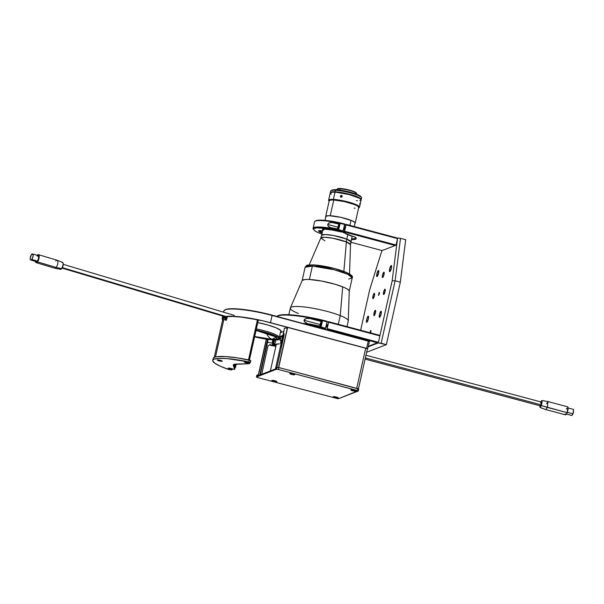 <?xml version="1.0" encoding="UTF-8"?>
<svg xmlns="http://www.w3.org/2000/svg" width="604" height="604" viewBox="0 0 604 604"><rect width="100%" height="100%" fill="white"/><g stroke="black" fill="none" stroke-linecap="round" stroke-linejoin="round"><path stroke-width="0.91" d="M234.85 366.22L235.333 364.106M277.266 340.09L280.196 338.957M282.4 342.762L281.411 342.234L283.774 333.332L282.053 341.011L282.755 341.2L282.053 341.011L281.411 342.234L275.439 368.953M270.381 370.909L276.338 344.265M226.341 316.73L232.578 316.451L241.351 317.123L257.621 319.803M287.285 327.338L367.7 348.787L263.185 320.883L241.683 317.009L232.85 316.262L226.364 316.421M368.787 341.29L272.079 315.122A38.392 6.35 -167.4 0 0 225.028 309.829L224.567 310.109A38.784 6.418 12.6 0 1 272.102 315.462L257.508 311.747L240.445 309.15L228.41 308.908L225.7 309.505L224.371 310.471M280.92 330.599A21.374 3.533 12.6 0 1 280.973 331.022A21.374 3.533 12.6 0 1 280.679 331.437A21.374 3.533 -167.4 0 0 280.92 330.599M257.802 322.589A21.767 3.601 12.6 0 1 281.102 330.833A21.767 3.601 12.6 0 1 280.52 332.17M222.672 319.712A38.784 6.418 12.6 0 1 222.181 318.278A38.784 6.418 12.6 0 1 224.824 316.677L222.287 317.998L222.997 320.075M287.413 327.632L286.673 327.353L287.655 327.421L278.701 367.504M257.629 322.559L267.874 325.02L276.262 327.881L280.815 330.479L281.215 331.649L280.46 332.192M257.138 320.331L258.18 320.883L249.429 360.044M257.455 319.765L248.501 359.848L257.455 319.765L258.286 320.082L257.485 320.037M226.923 317.304L226.175 317.508M222.936 318.852L223.223 317.938L225.526 316.881M369.082 342.861L369.361 341.63L368.244 341.124L366.628 348.357L367.7 348.787L369.082 342.861M369.036 343.027L368.802 343.835M366.628 348.357L368.244 341.124L272.102 315.462L270.486 322.695L366.628 348.357M226.002 316.466A38.784 6.418 12.6 0 1 270.486 322.695L272.102 315.462A38.784 6.418 -167.4 0 0 223.797 311.045L223.548 312.162M284.476 328.108L283.457 332.653A3.564 2.084 109.6 0 1 284.054 333.906A3.564 2.084 109.6 0 1 283.978 335.726L276.911 367.345L283.978 335.726L284.054 333.921L283.465 333.008A3.163 1.85 109.6 0 1 284.076 334.072A3.163 1.85 -70.4 0 0 283.465 333.008L284.476 328.108L287.308 328.108M281.351 347.459L280.294 347.247M275.869 346.371L270.199 345.254L275.877 346.303L270.154 345.178L270.192 344.718L275.983 345.858L269.814 344.68L267.965 345.881L261.698 374.427M280.309 347.179L281.366 347.391L280.309 347.179M267.957 339.388A3.163 0.468 101.2 0 1 267.549 342.211L272.51 343.185L267.549 342.211L260.256 374.827L267.21 342.211L259.886 374.971L267.67 339.078M235.5 365.971L236.088 364.046L235.651 366.024L235.22 365.865L235.62 364.076M233.703 365.329L235.099 367.776L234.465 367.647L235.099 367.776L233.703 365.329M236.27 364.038L235.522 367.391L233.823 364.431L235.522 367.391L235.099 367.776M280.717 345.337L281.313 345.647L280.641 345.677M281.841 340.301L283.472 333.015L282.944 335.379L279.501 336.707L282.944 335.379M282.234 339.093L282.544 337.983L282.234 339.093M279.29 337.651L280.467 337.795M280.837 343.291L281.909 341.252L281.758 340.279L280.452 343.2L282.355 338.021M283.744 331.392L280.399 332.683M272.744 343.412L272.449 344.725L276.066 344.303L272.449 344.725L276.02 345.677L272.449 344.725L272.744 343.412M281.902 345.005L280.822 344.876M280.384 346.847L281.426 347.126L280.384 346.847M280.686 345.329L281.313 345.654L280.513 345.654M273.703 344.431A2.378 0.997 -72.9 0 0 273.861 344.522A2.378 0.997 -72.9 0 0 274.05 344.537L279.033 343.804L273.71 344.431A2.378 0.997 107.1 0 1 273.521 344.416A2.378 0.997 107.1 0 1 273.046 343.51L274.05 344.537L279.38 343.91M280.113 338.995L280.226 338.474L279.078 338.61M273.038 343.14L273.046 343.525M274.035 342.46L274.45 340.913M213.204 358.436L214.639 357.236L216.693 356.73L225.284 356.549L237.712 357.915L250.72 360.505L250.177 362.8L244.333 361.992L249.595 363.555L249.784 362.717L249.482 363.706L233.907 364.401L233.257 365.277L234.631 369.444L235.009 367.753L234.631 369.444L229.263 368.161L228.206 368.176L228.403 368.546L231.989 369.829L229.15 368.855A2.575 0.423 12.6 0 1 228.116 368.259A2.575 0.423 12.6 0 1 228.206 368.176A2.575 0.423 12.6 0 1 232.102 368.787L234.631 369.444L233.257 365.277A17.81 2.945 12.6 0 1 233.242 364.975A17.81 2.945 12.6 0 1 233.907 364.401A17.81 2.945 12.6 0 1 236.474 364.038L249.482 363.706L247.013 363.027A2.575 0.423 12.6 0 1 244.333 361.992A2.575 0.423 12.6 0 1 244.424 361.909A2.575 0.423 12.6 0 1 246.666 362.083L250.177 362.8L250.298 362.408L248.765 361.894L249.188 359.992A38.784 6.418 -167.4 0 0 213.189 358.497L212.767 360.399A38.784 6.418 12.6 0 1 248.765 361.894L250.381 362.528L250.811 360.626L249.188 359.992L248.765 361.894L227.096 358.602L219.146 358.368L214.209 359.138L213.031 359.886L212.759 360.845L214.926 363.306L220.505 366.303L228.969 369.55A38.784 6.418 12.6 0 1 212.767 360.399M222.204 361.275L222.204 361.275A2.575 0.423 12.6 0 1 219.388 360.973A2.575 0.423 12.6 0 1 217.274 360.067A2.575 0.423 12.6 0 1 217.372 359.984A2.575 0.423 12.6 0 1 220.181 360.286A2.575 0.423 12.6 0 1 222.295 361.192A2.575 0.423 12.6 0 1 222.204 361.275L219.577 361.018L217.281 360.052L219.999 360.241L222.204 361.275M231.989 369.829L232.095 369.369L231.234 369.942L228.969 369.55L231.989 369.829M234.994 367.753L234.797 368.659L233.469 364.635L234.797 368.659L234.994 367.753M276.76 381.698L276.76 381.698A2.575 0.423 12.6 0 1 273.952 381.396A2.575 0.423 12.6 0 1 271.838 380.49A2.575 0.423 12.6 0 1 271.936 380.407A2.575 0.423 12.6 0 1 274.744 380.709A2.575 0.423 12.6 0 1 276.858 381.615A2.575 0.423 12.6 0 1 276.76 381.698L274.141 381.441L271.845 380.475L274.556 380.663L276.76 381.698M294.684 374.767L294.684 374.767A2.575 0.423 12.6 0 1 291.875 374.465A2.575 0.423 12.6 0 1 289.761 373.559A2.575 0.423 12.6 0 1 289.86 373.476A2.575 0.423 12.6 0 1 292.668 373.778A2.575 0.423 12.6 0 1 294.782 374.684A2.575 0.423 12.6 0 1 294.684 374.767L292.064 374.51L289.769 373.544L292.479 373.733L294.684 374.767M338.134 397.976L338.134 397.976A2.575 0.423 12.6 0 1 335.326 397.674A2.575 0.423 12.6 0 1 333.212 396.768A2.575 0.423 12.6 0 1 333.31 396.685A2.575 0.423 12.6 0 1 336.118 396.987A2.575 0.423 12.6 0 1 338.232 397.893A2.575 0.423 12.6 0 1 338.134 397.976L335.031 397.598L333.219 396.745L336.413 397.062L338.134 397.976M355.741 391.166L355.741 391.166A2.575 0.423 12.6 0 1 352.932 390.864A2.575 0.423 12.6 0 1 350.818 389.965A2.575 0.423 12.6 0 1 350.916 389.874A2.575 0.423 12.6 0 1 353.725 390.176A2.575 0.423 12.6 0 1 355.839 391.082A2.575 0.423 12.6 0 1 355.741 391.166L352.63 390.788L350.826 389.942L353.536 390.131L355.741 391.166M276.285 368.629L257.085 376.05L257.334 374.91L256.911 375.076L258.935 375.341L257.334 374.91L257.085 376.05L276.285 368.629L276.972 367.323L276.541 369.225L278.459 369.459L278.882 367.549L276.972 367.323L276.541 369.225L256.489 376.979L256.881 375.197M358.451 390.139L358.708 388.999L357.636 388.576L357.213 390.478L277.561 369.263L276.541 369.225L256.489 376.979L257.546 377.545L256.428 377.032L256.859 375.167M257.546 377.545L338.21 398.791L257.546 377.545M358.708 388.999L278.882 367.549L357.636 388.576L357.213 390.478L358.27 391.037L338.21 398.791L358.134 390.811L278.459 369.459L278.882 367.549L276.541 367.489M358.497 390.222L358.331 390.992M282.272 337.998L282.257 336.7M215.485 356.972L224.371 317.221L215.485 356.972M225.753 319.373L226.258 317.108L225.639 320.158L225.753 319.373L225.05 319.161L225.753 319.373M248.576 359.863L257.538 319.78L248.576 359.863M225.564 316.896L225.05 319.161L225.564 316.896M224.937 319.946L225.05 319.161L224.937 319.946M226.228 320.399L226.598 319.69L226.228 320.399M226.855 318.882L227.361 316.594L226.855 318.882M287.474 327.376L278.512 367.466M266.319 339.169L258.27 375.159M365.669 348.244L356.707 388.327L365.669 348.244M258.459 375.212L266.507 339.191M320.384 324.431L321.185 324.642L320.384 324.431L320.482 325.956L321.343 324.061A1.782 0.423 104.9 0 1 320.407 325.964A1.782 0.423 104.9 0 1 320.384 324.431A1.782 0.423 104.9 0 1 321.32 322.521L320.384 324.431M307.821 323.631L305.715 322.808L304.069 321.071L304.431 319.478L306.704 318.406L310.041 318.527L321.456 321.577A2.771 0.657 -75.1 0 0 320.112 324.537L304.031 320.241L305.103 318.935L306.704 318.406L310.041 318.527A41.555 6.87 12.6 0 1 322.43 321.207L321.237 326.538A41.555 6.87 -167.4 0 0 308.848 323.865L321.237 326.538L322.43 321.207L310.041 318.527L321.456 321.577L322.43 321.207L321.124 321.894L320.112 324.537A2.771 0.657 -75.1 0 0 319.909 326.22M277.478 315.952L283.148 314.699L293.808 315.084L311.694 317.764L327.066 321.283A40.921 6.765 -167.4 0 0 277.659 315.832L276.911 316.292A41.555 6.87 12.6 0 1 327.104 321.826L327.066 321.283L327.104 321.826A41.555 6.87 -167.4 0 0 276.783 316.375M325.367 328.901L324.68 329.157L325.669 328.221A41.555 6.87 -167.4 0 0 303.148 323.412A41.555 6.87 12.6 0 1 325.669 328.221L327.104 321.826L325.367 328.901L312.125 325.805A40.921 6.765 12.6 0 1 325.367 328.901M307.225 323.457L304.461 321.789L304.031 320.241L320.112 324.537L319.916 326.334M321.343 324.061L321.336 322.528A1.782 0.423 104.9 0 1 321.343 324.061M379.221 335.197L328.553 321.675L328.591 322.219L379.856 335.899L379.221 335.197L328.553 321.675L326.998 322.279L328.553 321.675L328.591 322.219L379.856 335.899L378.421 342.302L327.157 328.621L328.591 322.219L327.157 328.621L378.421 342.302L377.523 342.815L326.855 329.293L327.157 328.621L326.855 329.293L377.523 342.815L368.229 346.409L378.421 342.302M326.168 329.558L326.855 329.293L326.168 329.558M326.454 325.971L327.149 324.575L326.772 326.802L326.409 327.043L326.454 325.971M384.937 289.188A2.771 0.657 104.9 0 1 385.058 289.173A2.771 0.657 104.9 0 1 385.035 291.792A2.771 0.657 104.9 0 1 383.744 294.518L385.088 291.566L385.073 289.18L383.721 291.611L383.744 294.518A2.771 0.657 104.9 0 1 383.623 294.526A2.771 0.657 104.9 0 1 383.646 291.913A2.771 0.657 104.9 0 1 384.937 289.188L384.937 289.188M374.269 293.31A2.771 0.657 104.9 0 1 374.382 293.302A2.771 0.657 104.9 0 1 374.367 295.915A2.771 0.657 104.9 0 1 373.076 298.64A2.771 0.657 104.9 0 1 372.955 298.655A2.771 0.657 104.9 0 1 372.978 296.036A2.771 0.657 104.9 0 1 374.269 293.31L373.053 295.741L372.94 298.648L374.42 295.688L374.269 293.31M383.857 272.2A2.771 0.657 104.9 0 1 383.978 272.193A2.771 0.657 104.9 0 1 383.955 274.805A2.771 0.657 104.9 0 1 382.664 277.53A2.771 0.657 104.9 0 1 382.551 277.546A2.771 0.657 104.9 0 1 382.566 274.926A2.771 0.657 104.9 0 1 383.857 272.2L382.513 275.16L382.528 277.538L383.88 275.107L383.857 272.2M375.341 310.29A2.771 0.657 104.9 0 1 375.462 310.282A2.771 0.657 104.9 0 1 375.439 312.902A2.771 0.657 104.9 0 1 374.148 315.628A2.771 0.657 104.9 0 1 374.035 315.635A2.771 0.657 104.9 0 1 374.057 313.023A2.771 0.657 104.9 0 1 375.341 310.29L374.133 312.721L374.019 315.628L375.363 313.197L375.341 310.29M379.342 292.389L378.595 295.447L379.048 292.736L378.481 295.273L379.433 293.748L379.342 292.389M370.554 332.963L371.03 330.811L370.833 330.479L370.426 331.045L369.965 332.744L370.901 330.479L370.584 332.895M378.391 270.486A3.163 0.747 104.9 0 1 378.527 270.471A3.163 0.747 104.9 0 1 378.504 273.469A3.163 0.747 104.9 0 1 377.032 276.579A3.163 0.747 104.9 0 1 376.896 276.594A3.163 0.747 104.9 0 1 376.919 273.604A3.163 0.747 104.9 0 1 378.391 270.486L376.858 273.861L376.881 276.587L378.565 273.204L378.391 270.486M391.196 265.534A3.163 0.747 104.9 0 1 391.332 265.526A3.163 0.747 104.9 0 1 391.309 268.516A3.163 0.747 104.9 0 1 389.837 271.634A3.163 0.747 104.9 0 1 389.701 271.641A3.163 0.747 104.9 0 1 389.723 268.652A3.163 0.747 104.9 0 1 391.196 265.534L389.663 268.916L389.678 271.634L391.369 268.252L391.196 265.534M380.981 311.249A3.163 0.747 104.9 0 1 381.116 311.234A3.163 0.747 104.9 0 1 381.086 314.223A3.163 0.747 104.9 0 1 379.614 317.342A3.163 0.747 104.9 0 1 379.478 317.349A3.163 0.747 104.9 0 1 379.508 314.359A3.163 0.747 104.9 0 1 380.981 311.249L379.44 314.624L379.463 317.349L381.154 313.967L380.981 311.249M368.176 316.194A3.163 0.747 104.9 0 1 368.312 316.186A3.163 0.747 104.9 0 1 368.289 319.176A3.163 0.747 104.9 0 1 366.817 322.294A3.163 0.747 104.9 0 1 366.681 322.302A3.163 0.747 104.9 0 1 366.704 319.312A3.163 0.747 104.9 0 1 368.176 316.194L366.787 318.972L366.658 322.294L368.349 318.912L368.176 316.194M381.954 250.532L369.761 289.482L360.648 330.245L369.761 289.482L381.954 250.532M400.497 238.346L395.122 280.769L392.162 280.822L397.583 238.014L400.497 238.346L405.692 239.728L400.324 282.151L395.122 280.769L400.497 238.346L405.692 239.728L400.324 282.151L386.356 344.65L381.154 343.261L395.122 280.769L400.324 282.151L386.356 344.65L366.613 352.275L386.356 344.65L378.285 342.913L381.154 343.261L395.122 280.769L392.162 280.822L378.285 342.913L392.162 280.822L397.583 238.014L400.497 238.346M397.122 238.187L397.583 238.014L397.122 238.187M368.13 346.839L378.285 342.913L368.13 346.839M330.698 227.632L328.886 226.847L327.813 225.541L327.866 224.107L329.165 222.801L332.706 222.476L339.252 224.22A2.771 0.657 -75.1 0 0 337.908 227.172L327.745 224.462L328.546 223.208L331.271 222.347L339.252 224.22L339.992 223.933L338.799 229.263A24.855 4.107 -167.4 0 0 331.513 227.806L338.799 229.263L339.992 223.933L332.706 222.476A24.855 4.107 12.6 0 1 339.992 223.933L338.919 224.537L337.908 227.172A2.771 0.657 -75.1 0 0 337.712 229.022M338.172 227.074L338.98 227.285L338.172 227.074A1.782 0.423 104.9 0 1 339.116 225.164A1.782 0.423 104.9 0 1 339.138 226.704A1.782 0.423 104.9 0 1 338.195 228.606A1.782 0.423 104.9 0 1 338.172 227.074L338.066 228.418L338.602 228.206L339.123 225.171L338.172 227.074M321.924 234.133A24.22 4.009 12.6 0 1 313.763 229.769A24.22 4.009 12.6 0 1 342.997 231.604L344.703 223.986A24.22 4.009 -167.4 0 0 315.764 220.838L315.016 221.298A24.855 4.107 12.6 0 1 344.733 224.522L344.703 223.986L340.211 222.891L327.119 220.588L320.294 220.128L315.658 220.905M322.03 234.171L316.337 231.717L314.035 230.109L313.65 228.848L316.149 227.882L327.443 228.463L342.997 231.604L343.306 230.924A24.855 4.107 -167.4 0 0 313.287 229.037L313.763 229.769M318.663 231.075A4.59 0.763 12.6 0 1 318.633 230.728A4.59 0.763 12.6 0 1 321.562 230.788L318.542 230.909L319.365 230.592L318.663 231.075L322.159 233.091A19.554 3.231 12.6 0 1 318.663 231.075M319.425 230.592A18.92 3.126 -167.4 0 0 322.332 232.321A18.92 3.126 12.6 0 1 319.425 230.592M324.235 229.075L324.144 229.452A3.956 0.657 12.6 0 1 323.419 229.052A3.956 0.657 -167.4 0 0 324.144 229.452L323.533 230.026A4.59 0.763 12.6 0 1 322.627 229.18A4.59 0.763 12.6 0 1 323.887 229.059L322.664 229.165L323.555 230.033L321.562 230.788M342.997 231.604L341.736 232.087L332.185 230.033L323.887 229.059A19.554 3.231 12.6 0 1 341.736 232.087L342.997 231.604M337.742 229.263L337.908 227.172L327.745 224.462L327.949 225.858L330.131 227.459M343.306 230.924L344.733 224.522A24.855 4.107 -167.4 0 0 314.525 221.894L313.099 228.289A24.855 4.107 12.6 0 1 343.306 230.924M313.597 229.422A24.855 4.107 12.6 0 1 313.099 228.289M382.098 250.569L350.788 242.212L382.098 250.569L395.159 245.518L344.303 231.944L343.034 232.434L343.132 231.309L343.034 232.434A4.59 0.763 12.6 0 1 345.767 233.642A4.59 0.763 12.6 0 1 345.745 233.869L350.826 235.877A4.59 0.763 12.6 0 1 352.608 236.292L343.034 232.434L344.612 231.272L346.039 224.869L397.492 238.603L396.058 245.005L344.612 231.272L396.058 245.005L395.159 245.518L344.303 231.944L346.001 224.326L344.431 225.496L346.001 224.326L346.039 224.869L397.492 238.603L396.858 237.901L346.001 224.326L396.858 237.901L397.492 238.603M355.816 237.614A18.92 3.126 12.6 0 1 355.816 237.84A18.92 3.126 12.6 0 1 351.536 238.844A18.92 3.126 -167.4 0 0 355.816 237.614M344.061 228.561L344.756 227.164L344.378 229.392L344.016 229.633L344.061 228.561M355.718 237.523A19.554 3.231 12.6 0 1 356.141 237.999A19.554 3.231 12.6 0 1 351.362 239.614L354.714 239.448L356.307 238.52L355.537 237.387L352.608 236.292A4.59 0.763 12.6 0 1 355.718 237.523M540.467 405.903L541.199 404.861L365.352 357.923L541.199 404.861L541.494 402.083L541.433 404.144L540.467 405.903L365.095 359.093M539.787 405.699L540.225 407.458L541.796 404.265L542.067 400.633L540.595 402.407M540.776 403.125L541.041 402.536M540.308 405.239L540.376 404.582M540.044 407.466L545.835 409.587L547.383 407.406L567.216 412.698L565.684 414.888L567.216 412.698L541.373 405.571L540.044 407.466L539.787 405.722M541.373 405.571L547.383 407.406L547.979 401.562L541.901 400.512L541.373 405.571M540.806 401.894L541.894 400.512M567.216 412.698L567.836 406.862L568.145 408.908L567.216 412.698M546.484 403.751L548.002 401.569M565.948 413.936L571.897 415.522L573.053 413.853L567.111 412.268L573.053 413.853L573.528 409.399L573.423 412.698L571.882 415.514M566.318 409.051L566.59 408.387M565.404 414.457L565.344 414.034M347.006 326.598L348.251 321.003A29.679 4.907 -167.4 0 0 340.241 315.605A29.679 4.907 12.6 0 1 348.274 320.852L349.248 291.105A24.145 3.994 -167.4 0 0 342.71 286.84L340.241 315.605L338.3 324.28L340.241 315.605A29.679 4.907 -167.4 0 0 308.991 307.595A29.679 4.907 -167.4 0 0 290.32 308.055L288.825 314.722M298.338 313.453A29.679 4.907 12.6 0 1 290.365 307.904A29.679 4.907 12.6 0 1 309.422 307.663A29.679 4.907 12.6 0 1 340.241 315.605L342.71 286.84A24.145 3.994 -167.4 0 0 317.644 280.377A24.145 3.994 -167.4 0 0 302.151 280.581L290.365 307.904M354.284 226.538L355.054 223.08A14.957 2.476 -167.4 0 0 351.015 220.362L349.897 225.368L351.015 220.362A14.957 2.476 -167.4 0 0 335.273 216.323A14.957 2.476 -167.4 0 0 325.858 216.557L325.005 220.369M349.55 273.952L350.509 244.635A15.228 2.522 -167.4 0 0 346.386 241.94A15.228 2.522 -167.4 0 0 330.569 237.863A15.228 2.522 -167.4 0 0 320.799 237.991L321.66 235.326L325.08 234.533L333.567 235.515L346.817 239.131L347.813 234.684L346.817 239.131A14.957 2.476 12.6 0 1 350.864 241.857L346.817 239.131A15.832 10.88 -68.3 0 0 346.386 241.94L333.136 238.301L324.514 237.259L320.799 237.991L324.884 240.837M352.132 236.172L350.509 244.635L346.386 241.94L343.857 271.37L346.386 241.94A15.832 10.88 111.7 0 1 346.817 239.131A14.957 2.476 12.6 0 0 331.075 235.099A14.957 2.476 12.6 0 0 321.66 235.326L322.778 230.335M325.783 216.904A15.115 2.499 12.6 0 1 325.699 216.519A15.115 2.499 12.6 0 1 330.252 215.749L333.778 199.984L330.252 215.749A15.115 2.499 12.6 0 1 346.507 218.799A15.115 2.499 12.6 0 1 355.212 223.118A15.115 2.499 12.6 0 1 354.978 223.435M325.918 217.1L326.047 216.134L329.256 215.719L340.792 217.327L352.079 220.762L355.001 222.529L354.873 223.503M342.325 196.119L341.184 196.912L340.354 196.149L341.502 195.349L342.257 196.285A8.705 1.442 -167.4 0 0 341.705 196.224A8.705 1.442 12.6 0 1 342.257 196.3L341.079 197.259L340.354 196.149L341.169 197.289M359.697 204.514L360.12 202.929M329.135 201.275L329.021 200.483L329.663 200.12L333.567 199.894A15.432 2.552 12.6 0 1 351.294 203.352A15.432 2.552 12.6 0 1 358.738 207.784L359.199 207.497A15.832 2.62 -167.4 0 0 351.566 202.952A15.832 2.62 -167.4 0 0 333.385 199.411L335.001 192.17A15.832 2.62 -167.4 0 0 330.237 192.978L328.621 200.211A15.832 2.62 12.6 0 1 333.385 199.411A15.832 2.62 -167.4 0 0 328.742 200.687L329.037 201.147A15.432 2.552 12.6 0 1 333.567 199.894L333.385 199.411L333.567 199.894L342.846 201.192L352.638 203.782L358.036 206.153L359.055 207.376L358.308 207.972M328.931 200.928A15.832 2.62 12.6 0 1 328.621 200.211M340.731 197.123L340.505 195.794L341.841 195.485L341.955 196.972L340.475 196.866M356.368 200.687L357.409 200.724M359.833 200.581L361.101 199.569L359.478 198.21L349.044 194.541L336.149 192.246L332.215 192.185L330.229 193.016M330.267 193.288L331.271 194.269M354.186 208.116L355.182 208.146M358.746 207.308L357.749 206.107L354.654 204.597L344.31 201.562L333.778 199.984L330.471 200.083L329.225 200.785M359.516 207.119L361.132 199.879A15.832 2.62 -167.4 0 0 352.026 195.356A15.832 2.62 -167.4 0 0 335.001 192.17L333.385 199.411A15.832 2.62 12.6 0 1 350.403 202.597A15.832 2.62 12.6 0 1 359.516 207.119A15.832 2.62 12.6 0 1 358.927 207.633M356.496 194.148L356.602 193.673A10.049 1.661 -167.4 0 0 350.818 190.796A10.049 1.661 -167.4 0 0 340.007 188.773L339.72 190.056L340.362 188.501A9.656 1.601 -167.4 0 0 337.644 188.758L337.183 189.044A10.049 1.661 12.6 0 1 340.007 188.773A10.049 1.661 -167.4 0 0 336.979 189.286L336.873 189.762M356.526 193.363L356.224 192.91A9.656 1.601 -167.4 0 0 350.003 190.23A9.656 1.601 -167.4 0 0 340.362 188.501L340.007 188.773A10.049 1.661 12.6 0 1 350.048 190.577A10.049 1.661 12.6 0 1 356.526 193.363A10.049 1.661 12.6 0 1 356.156 194.02M356.307 193.182L353.695 191.445L347.089 189.505L340.362 188.501L337.447 189.014M330.358 192.903L331.083 192.019L335.084 191.793L335.424 190.268A15.832 2.62 -167.4 0 0 330.66 191.068L330.32 192.593A15.832 2.62 12.6 0 1 335.084 191.793L343.095 192.827L352.004 194.949L358.814 197.44L360.663 198.557L361.117 199.705A15.832 2.62 12.6 0 0 361.222 199.501L361.562 197.976A15.832 2.62 -167.4 0 0 352.449 193.454A15.832 2.62 -167.4 0 0 335.424 190.268L336.134 189.716A15.04 2.484 -167.4 0 0 331.906 190.124L330.977 190.69A15.832 2.62 12.6 0 1 335.424 190.268A15.832 2.62 12.6 0 1 351.241 193.106A15.832 2.62 12.6 0 1 361.434 197.5L360.845 196.587A15.04 2.484 -167.4 0 0 351.151 192.419A15.04 2.484 -167.4 0 0 336.134 189.716L350.856 192.336L357.84 194.699L360.928 196.745M331.702 190.29L336.134 189.716L335.424 190.268L335.084 191.793A15.832 2.62 12.6 0 1 352.109 194.979A15.832 2.62 12.6 0 1 361.222 199.501M302.264 280.392L305.133 279.501L309.376 279.471A24.145 3.994 12.6 0 0 302.113 280.701L305.111 267.27L312.381 266.047A1.586 1.117 -87.1 0 1 313.514 264.884A1.586 1.117 -87.1 0 1 313.793 264.945A1.586 1.117 92.9 0 0 313.514 264.884A1.586 1.117 92.9 0 0 312.381 266.047A24.145 3.994 -167.4 0 0 305.111 267.27C307.761 264.59 304.507 265.33 313.529 264.892C321.615 265.443 330.403 267.157 339.893 270.026C349.535 273.363 353.65 275.952 352.23 277.802A24.145 3.994 -167.4 0 0 338.338 270.902A24.145 3.994 -167.4 0 0 312.381 266.047L309.376 279.471L312.381 266.047L334.412 269.814L347.738 274.269L352.23 277.802L348.712 279.04M352.23 277.802L349.233 291.234A24.145 3.994 12.6 0 0 335.333 284.333A24.145 3.994 12.6 0 0 309.376 279.471L321.592 281.056L335.182 284.288L344.227 287.474L347.647 289.263L349.18 290.758M350.984 276.058L347.224 272.819L334.797 268.584L313.793 264.945M351.037 275.877L350.713 275.062M350.237 274.594L348.674 273.552M347.602 273L346.356 272.419M344.937 271.83L335.877 268.871L325.201 266.424M323.095 266.047L315.424 265.058M312.298 264.892L309.822 264.967M308.855 265.096L308.078 265.277M307.512 265.511L306.991 266.145M276.232 381.358L272.396 380.716L274.548 381.434L276.239 381.562L275.869 381.162L272.389 380.596L276.232 381.358M275.235 381.154L273.257 380.875L275.182 381.366L273.257 380.875L274.601 380.913M272.336 380.354L272.396 380.716C275.137 381.6 276.504 381.819 276.504 381.373M337.606 397.636L333.778 396.994L335.922 397.711L337.613 397.84L337.243 397.44L333.763 396.873L337.606 397.636M335.545 397.122L336.813 397.507L335.545 397.122M334.888 397.009L335.975 397.19M336.813 397.507L334.631 397.153M333.718 396.632L333.778 396.994C336.511 397.877 337.878 398.096 337.878 397.651M355.212 390.833L351.377 390.184L353.529 390.909L355.22 391.03L354.571 390.524L351.362 390.063L355.212 390.833M354.216 390.622L353.151 390.312M352.238 390.343L354.42 390.705M351.317 389.822L351.377 390.184C354.118 391.075 355.484 391.294 355.484 390.848M232.668 368.984L228.614 368.123M231.521 368.893L229.731 368.75L231.687 369.127M229.777 368.538L230.456 368.591M228.667 368.357L232.585 369.218M221.668 360.935L217.825 360.173L219.992 361.018L221.668 360.935M217.787 360.143L217.84 360.294C220.573 361.184 221.947 361.403 221.947 360.95M220.875 360.807L218.95 360.316M248.908 362.732L248.168 362.385L249.067 362.574M248.727 362.861L244.892 362.219L247.044 362.936L248.727 363.064L248.085 362.559L244.877 362.098L248.727 362.861M246.666 362.347L247.934 362.732L246.666 362.347M247.731 362.657L245.752 362.377M246.002 362.234L247.934 362.732M244.831 361.856L244.892 362.219C247.632 363.102 248.999 363.321 248.999 362.876M294.156 374.427L290.328 373.785L292.472 374.503L294.163 374.631L293.793 374.231L290.313 373.665L294.156 374.427M293.159 374.223L292.094 373.914M292.525 373.982L293.114 374.435L291.181 373.944L293.363 374.299M290.26 373.423L290.328 373.785C293.061 374.676 294.427 374.895 294.427 374.442M274.465 339.878A2.174 0.914 107.1 0 1 274.042 342.279A2.174 0.914 107.1 0 1 272.789 343.427L274.012 343.804A2.174 0.914 -72.9 0 0 274.02 343.804A2.174 0.914 -72.9 0 0 275.409 342.347A2.174 0.914 -72.9 0 0 275.56 339.856M274.02 343.804L272.774 343.419A2.174 0.914 107.1 0 1 272.774 343.419A2.174 0.914 107.1 0 1 272.419 342.974L273.038 343.185L273.801 342.294L274.231 339.856M273.635 340.188L273.514 342L272.94 342.423L272.706 341.721L273.061 340.603L273.635 340.188L273.861 340.882M273.144 339.742L272.381 341.403L272.419 342.974M280.12 340.528L281.441 340.973L280.12 340.528L281.509 340.845L282.423 336.738L281.034 336.413L280.12 340.528L280.784 336.715M280.475 338.331L280.618 337.432M280.852 336.587L280.052 340.656M256.383 328.938A21.17 3.503 12.6 0 1 279.305 337.606A21.17 3.503 -167.4 0 0 256.383 328.938M30.766 260.007L36.368 261.683A3.163 1.223 -73.4 0 0 37.41 261.094L31.808 259.426A3.163 1.223 106.6 0 1 30.766 260.007A3.163 1.223 106.6 0 1 30.253 257.772A3.163 1.223 106.6 0 1 31.529 254.526L30.2 258.286L30.366 259.599L30.97 260.03L32.367 258.542L33.145 255.666L32.616 253.952L31.529 254.526A3.163 1.223 106.6 0 1 32.578 253.944A3.163 1.223 106.6 0 1 33.092 256.187A3.163 1.223 106.6 0 1 31.808 259.426L37.41 261.094L36.331 261.668M36.081 262.627L54.768 268.206A4.152 1.601 -73.4 0 0 56.142 267.436L37.456 261.864A4.152 1.601 106.6 0 1 36.081 262.627A4.152 1.601 106.6 0 1 35.372 261.381M55.779 261.003A4.152 1.601 106.6 0 1 57.206 260.264A4.152 1.601 106.6 0 1 57.81 263.253A4.152 1.601 106.6 0 1 56.142 267.436A4.152 1.601 106.6 0 1 54.828 268.221L60.581 269.354A3.601 1.389 -73.4 0 0 61.721 268.682L56.142 267.436L61.721 268.682L60.762 269.361L60.075 268.878M227.308 316.858L62.363 267.64L227.308 316.858M62.053 262.529L62.861 262.619L63.231 264.409L61.721 268.682A3.601 1.389 -73.4 0 0 63.163 265.058A3.601 1.389 -73.4 0 0 62.635 262.461L57.206 260.264M56.142 267.436A4.152 1.601 -73.4 0 0 57.825 263.185A4.152 1.601 -73.4 0 0 57.146 260.241L38.46 254.662A4.152 1.601 106.6 0 1 39.132 257.606A4.152 1.601 106.6 0 1 37.456 261.864L56.142 267.436M37.184 255.318A4.152 1.601 106.6 0 1 38.46 254.662M35.342 261.041L35.764 262.423L36.701 262.536L38.769 259.229L38.988 255.205L38.195 254.646L37.086 255.432M36.127 261.524L35.855 260.913M37.131 256.194L37.969 255.598M38.211 255.628L38.686 257.9L37.41 261.094A3.163 1.223 -73.4 0 0 38.694 257.855A3.163 1.223 -73.4 0 0 38.18 255.613L32.578 253.944M255.953 330.38L271.211 334.548L276.141 336.941L277.085 338.406L275.19 339.221L269.286 339.146L254.692 336.519L272.057 339.32A12.42 9.234 -88.1 0 1 266.477 333.174M256.126 330.078A21.17 3.503 12.6 0 1 279.048 338.753A21.17 3.503 12.6 0 1 273.461 339.856A21.17 3.503 12.6 0 1 254.616 336.836L270.411 339.659L275.93 339.841L279.018 338.852L277.228 336.745L272.532 334.586L255.703 329.995M266.243 332.525A12.42 9.234 91.9 0 0 272.057 339.32L276.3 337.062L256.058 330.403M369.112 342.755L369.361 341.63M222.181 318.27L222.68 316.035M281.472 344.952L282.008 342.551M256.851 375.129L256.428 377.032M223.208 317.311L214.246 357.409M367.413 348.712L358.444 388.848M541.494 402.083L365.956 355.228M565.699 414.888L545.857 409.595M567.836 406.862L548.002 401.562M573.528 409.399L567.586 407.813M309.18 264.929L320.799 237.991M358.738 207.346L355.212 223.11M325.699 216.519L329.339 200.249M280.883 330.547L279.048 338.753M227.187 317.379L62.106 268.123M234.261 315.363L63.239 264.333M256.021 330.569L263.389 332.276L271.74 335.197"/></g></svg>
